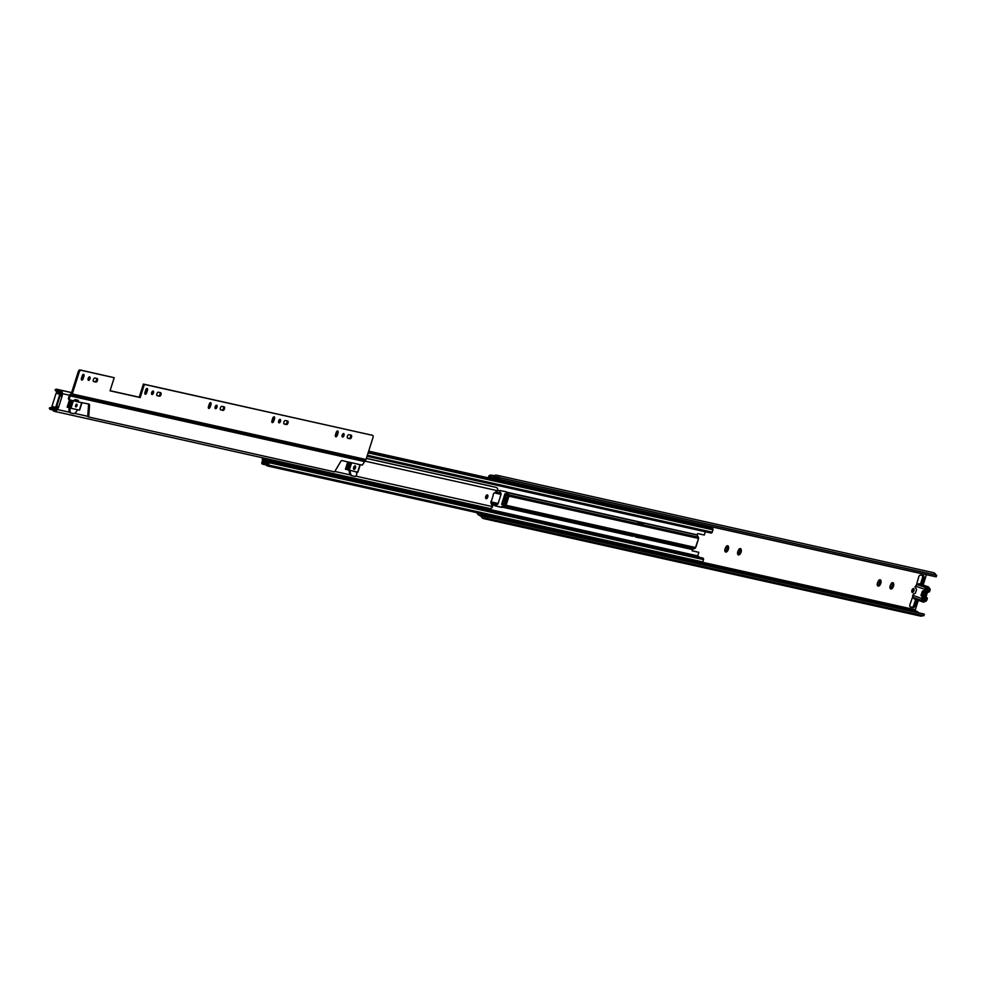<?xml version="1.0" encoding="UTF-8"?>
<svg xmlns="http://www.w3.org/2000/svg" width="986" height="986" viewBox="0 0 986 986"><rect width="100%" height="100%" fill="white"/><g stroke="black" fill="none" stroke-linecap="round" stroke-linejoin="round"><path stroke-width="1.48" d="M893.772 584.402L893.464 586.3A3.328 1.664 -70.7 0 0 893.489 586.214A3.328 1.664 -70.7 0 0 893.772 584.402L893.304 583.453M881.09 581.53L880.757 583.465A3.328 1.664 -70.7 0 0 880.806 583.305A3.328 1.664 -70.7 0 0 881.09 581.53L880.56 580.606M741.361 550.361L741.028 552.296A3.328 1.664 -70.7 0 0 741.078 552.135A3.328 1.664 -70.7 0 0 741.361 550.361L740.843 549.436M728.666 547.526L728.321 549.461A3.328 1.664 -70.7 0 0 728.383 549.301A3.328 1.664 -70.7 0 0 728.666 547.526L728.136 546.601M912.309 592.401A2.021 1.011 109.3 0 0 913.899 590.75A2.021 1.011 109.3 0 0 913.591 588.556A2.021 1.011 109.3 0 0 913.529 588.543A2.021 1.011 109.3 0 0 911.951 590.195A2.021 1.011 109.3 0 0 912.247 592.389A2.021 1.011 109.3 0 0 912.309 592.401M911.779 591.625A2.021 1.011 109.3 0 0 912.74 588.864M728.321 549.461L727.742 550.706A3.328 1.664 -70.7 0 1 726.596 551.913L725.832 552.111A3.328 1.664 -70.7 0 1 725.03 551.396L724.846 550.348A3.328 1.664 -70.7 0 1 724.846 550.04A3.328 1.664 -70.7 0 1 725.178 548.413L727.668 545.751A3.328 1.664 -70.7 0 1 728.481 546.478M725.832 552.111L725.03 551.396M725.708 551.766L724.698 550.632M725.363 550.989L726.152 550.052L727.187 550.41M727.138 550.398L727.742 550.706L727.138 550.398L726.596 551.913M741.028 552.296L740.449 553.54A3.328 1.664 -70.7 0 1 739.303 554.748L738.539 554.945A3.328 1.664 -70.7 0 1 737.725 554.231L737.54 553.183A3.328 1.664 -70.7 0 1 737.553 552.875A3.328 1.664 -70.7 0 1 737.885 551.248L740.375 548.586A3.328 1.664 -70.7 0 1 741.176 549.313M738.539 554.945L737.725 554.231M738.415 554.6L737.848 553.627M738.058 553.824L738.847 552.887L739.894 553.245M739.845 553.232L740.449 553.54L739.845 553.232L739.303 554.748M880.757 583.465L880.165 584.71A3.328 1.664 -70.7 0 1 879.031 585.93L878.255 586.128A3.328 1.664 -70.7 0 1 877.454 585.413L877.269 584.353A3.328 1.664 -70.7 0 1 877.269 584.057A3.328 1.664 -70.7 0 1 877.602 582.43L880.104 579.768A3.328 1.664 -70.7 0 1 880.905 580.483M878.255 586.128L877.454 585.413M878.144 585.77L877.121 584.649M877.787 585.006L878.625 584.069M879.561 584.402L880.165 584.71L879.561 584.402L879.031 585.93M893.464 586.3L892.897 587.545A3.328 1.664 -70.7 0 1 891.701 588.839L890.962 589.036A3.328 1.664 -70.7 0 1 890.111 588.26L889.951 587.225A3.328 1.664 -70.7 0 1 889.951 586.966A3.328 1.664 -70.7 0 1 890.309 585.265L892.798 582.677A3.328 1.664 -70.7 0 1 893.575 583.355M890.789 587.816L890.999 588.038A2.354 1.171 -70.7 0 1 890.752 587.816L889.828 587.483M890.962 589.036L890.999 588.038M890.518 587.718L891.332 586.904M499.372 499.582L499.717 498.522M489.512 478.124L489.771 477.31A0.813 0.703 102.6 0 1 490.56 476.743L493.937 477.199A2.428 2.108 -77.4 0 0 495.095 476.99A2.428 2.108 102.6 0 1 497.881 478.222A1.627 1.405 -77.4 0 0 498.719 479.122L499.569 479.418L500.062 477.877L936.7 575.306L936.207 576.847L499.569 479.418M919.125 612.959A2.428 2.108 -77.4 0 0 918.582 612.466L915.612 610.704A0.813 0.703 102.6 0 1 915.304 609.755L918.286 600.351M923.142 585.055L926.409 574.739A0.813 0.703 102.6 0 1 926.446 574.665M921.799 584.587L923.808 578.277A2.428 1.208 109.3 0 0 923.414 575.713A2.428 1.208 109.3 0 0 923.352 575.688L920.567 575.072A2.428 1.208 109.3 0 0 918.644 577.118L915.834 587.237M913.554 594.496L909.979 604.443A2.428 1.208 109.3 0 0 910.361 607.006A2.428 1.208 109.3 0 0 910.435 607.031L913.209 607.647A2.428 1.208 109.3 0 0 915.131 605.601L916.955 599.882M501.591 504.376A1.627 1.405 102.6 0 1 502.441 503.353L504.82 503.883A1.627 1.405 -77.4 0 0 503.969 504.906L501.591 504.376L502.453 501.64L504.314 500.752A1.627 1.405 -77.4 0 0 505.066 498.386L504.08 496.513L502.453 501.64M504.08 496.513L504.955 493.776L507.075 494.245M725.758 547.168A3.328 1.664 -70.7 0 1 725.955 546.885A3.328 1.664 -70.7 0 1 726.904 545.948M738.465 550.003A3.328 1.664 -70.7 0 1 738.65 549.72A3.328 1.664 -70.7 0 1 739.611 548.783M878.193 581.185A3.328 1.664 -70.7 0 1 878.378 580.89A3.328 1.664 -70.7 0 1 879.327 579.965M890.913 584.02A3.328 1.664 -70.7 0 1 891.061 583.798A3.328 1.664 -70.7 0 1 892.01 582.862M892.083 582.664L892.798 582.677M891.726 587.052L892.293 584.094L893.476 584.513M892.01 585.721L893.168 586.128M890.481 587.866L890.481 587.853A2.354 1.171 -70.7 0 1 890.222 587.631L890.111 588.26M890.58 588.038L891.701 588.839M892.047 587.742L891.59 588.395M879.376 579.83L880.104 579.768M879.031 584.217L879.586 581.259L880.757 581.666M879.315 582.886L880.473 583.293M877.922 585.216L878.92 585.573M739.66 548.647L740.375 548.586M739.303 553.035L739.87 550.089L741.028 550.496M739.586 551.704L740.745 552.111M738.194 554.046L739.192 554.391M726.953 545.813L727.668 545.751M726.596 550.2L727.163 547.255L728.321 547.661M726.879 548.869L728.038 549.276M725.499 551.211L726.497 551.556M504.758 497.794L503.723 501.036M910.053 606.772L911.877 607.191A2.428 1.208 109.3 0 0 913.812 605.133L915.624 599.414M488.132 477.816L488.44 476.854A2.428 2.108 102.6 0 1 490.806 475.141L494.183 475.609A0.813 0.703 -77.4 0 0 494.578 475.535A4.055 3.513 102.6 0 1 499.212 477.581L500.062 477.877M920.48 584.119L922.477 577.808A2.428 1.208 109.3 0 0 922.403 575.479M487.713 516.812L924.35 614.229L923.857 615.782L487.22 518.353L487.713 516.812L486.862 516.516A1.627 1.405 -77.4 0 0 485.679 516.713A2.428 2.108 102.6 0 1 482.746 515.949A2.428 2.108 -77.4 0 0 481.932 515.037L478.974 513.275A0.813 0.703 102.6 0 1 478.777 513.102M924.35 614.229L923.512 613.933A1.627 1.405 -77.4 0 0 923.229 613.871M922.896 615.56A4.055 3.513 102.6 0 1 920.382 616.065L483.744 518.648A4.055 3.513 102.6 0 1 481.488 516.787A0.813 0.703 -77.4 0 0 481.217 516.479L478.259 514.717A2.428 2.108 102.6 0 1 477.212 512.745M496.771 475.215L933.409 572.644A4.055 3.513 102.6 0 1 935.862 575.011L936.7 575.306M487.22 518.353L486.369 518.057A4.055 3.513 102.6 0 1 483.744 518.648M935.862 575.011L499.212 477.581M916.105 585.881L914.934 586.867M927.21 588.704L928.331 589.086A1.627 0.813 -70.7 0 0 928.368 589.098L929.194 589.283L928.615 591.144L925.546 590.084L927.222 590.429L927.21 588.704L928.282 589.073M922.563 599.476L924.239 599.845L924.732 598.292L923.056 597.923M924.03 598.058L924.732 598.292M502.441 503.353L504.783 502.231A3.241 2.81 -77.4 0 0 506.286 497.499L505.054 495.12A1.627 1.405 102.6 0 1 504.955 493.776M507.272 494.553A1.627 1.405 -77.4 0 0 507.433 495.65L507.802 496.352M504.82 503.883L505.51 503.563M923.389 593.732A1.627 0.813 -70.7 0 1 924.72 592.376A1.627 0.813 -70.7 0 1 924.979 594.09A1.627 0.813 -70.7 0 1 923.648 595.445A1.627 0.813 -70.7 0 1 923.389 593.732M925.731 594.78L926.064 595.248A5.275 2.625 -70.7 0 1 925.78 595.864L925.423 595.482A4.301 2.145 109.3 0 0 926.187 593.067L926.729 592.882A5.275 2.625 -70.7 0 1 926.606 593.523L926.051 593.708M921.713 594.583L921.651 594.94A5.275 2.625 -70.7 0 1 921.774 594.299L922.317 592.574A5.275 2.625 -70.7 0 1 922.6 591.957L922.489 592.179M922.193 594.755A4.301 2.145 -70.7 0 1 922.477 593.535A4.301 2.145 -70.7 0 1 922.958 592.352M926.113 594.915L926.446 593.843M929.502 591.686L929.884 590.478A2.021 1.011 109.3 0 0 929.773 588.494A6.323 3.155 109.3 0 0 929.145 588.05L928.972 587.792A2.761 1.38 109.3 0 0 928.344 586.867A2.761 1.38 109.3 0 0 927.099 587.373L917.843 584.402A6.323 3.155 109.3 0 0 917.029 584.513A2.021 1.011 109.3 0 0 915.76 586.202L915.415 587.644L916.573 589.468L915.365 593.252L913.406 593.991L912.851 595.371A2.021 1.011 109.3 0 0 912.962 597.356L921.91 600.486A2.021 1.011 -70.7 0 1 921.811 598.502L922.157 597.06L921.01 595.224L922.477 591.169L924.338 590.54L929.502 591.686L924.178 590.7M926.791 587.533A6.323 3.155 109.3 0 0 925.99 587.656A2.021 1.011 -70.7 0 0 924.72 589.332L924.338 590.54M922.193 597.294L927.321 598.206L926.224 596.764L921.072 595.618M922.477 591.169L927.641 592.315L929.342 591.859M921.01 595.224L926.162 596.382L927.37 592.598L922.206 591.44M927.358 598.44L926.976 599.648A2.021 1.011 109.3 0 1 925.706 601.337A6.323 3.155 109.3 0 1 924.905 601.448L924.585 601.608A2.761 1.38 109.3 0 1 923.34 602.113A2.761 1.38 109.3 0 1 922.723 601.189L913.763 598.058A2.761 1.38 109.3 0 0 914.392 598.983L923.34 602.113M921.91 600.486A6.323 3.155 109.3 0 0 922.539 600.93L922.723 601.189M923.697 600.277L924.227 600.462A1.627 0.813 -70.7 0 1 924.843 600.215L922.933 599.55M924.227 600.462L923.709 600.351A1.627 0.813 -70.7 0 0 923.364 599.895A1.627 0.813 -70.7 0 0 923.315 599.882L922.489 599.698L923.081 597.849L926.261 598.551L925.669 600.4L924.843 600.215M912.962 597.356A6.323 3.155 109.3 0 0 913.591 597.799L913.763 598.058M928.331 589.086A1.627 0.813 -70.7 0 1 927.974 588.63L927.469 588.519A1.627 0.813 -70.7 0 1 926.84 588.765L926.027 588.58L925.435 590.429L928.615 591.144M917.843 584.402L927.099 587.373M928.344 586.867L919.396 583.737A2.761 1.38 109.3 0 0 918.151 584.242M923.635 599.71L925.669 600.4M485.753 496.599A2.021 1.011 109.3 0 0 486.086 498.731A2.021 1.011 109.3 0 0 487.737 497.043A2.021 1.011 109.3 0 0 487.417 494.91A2.021 1.011 109.3 0 0 485.753 496.599M485.63 498.103A2.021 1.011 109.3 0 0 486.542 496.624A2.021 1.011 109.3 0 0 486.677 495.12M353.678 467.426A1.861 0.937 109.3 0 0 353.974 469.385A1.861 0.937 109.3 0 0 355.502 467.832A1.861 0.937 109.3 0 0 355.206 465.873A1.861 0.937 109.3 0 0 353.678 467.426M353.53 468.707A1.861 0.937 109.3 0 0 354.307 467.413A1.861 0.937 109.3 0 0 354.442 466.131M75.626 405.382A1.417 0.703 109.3 0 0 75.86 406.885A1.417 0.703 109.3 0 0 77.019 405.702A1.417 0.703 109.3 0 0 76.797 404.198A1.417 0.703 109.3 0 0 75.626 405.382M75.515 405.936A1.417 0.703 109.3 0 0 75.823 405.283A1.417 0.703 109.3 0 0 75.934 404.728M499.495 490.917L500.876 493.074A1.454 1.257 102.6 0 1 501.024 494.393L498.14 503.476A1.454 1.257 102.6 0 1 497.264 504.438L495.083 505.522A1.627 0.813 109.3 0 0 495.428 505.966A1.627 0.813 109.3 0 0 495.465 505.978L501.825 507.396A1.627 0.813 109.3 0 0 502.429 507.161L505.202 506.212A1.454 1.257 -77.4 0 0 506.077 505.251L508.961 496.168A1.454 1.257 -77.4 0 0 508.813 494.849L507.112 492.408A1.627 0.813 109.3 0 0 506.767 491.965L500.37 490.535A1.627 0.813 109.3 0 0 499.766 490.769L497.671 490.51L493.974 493.246A1.294 0.653 109.3 0 0 493.234 495.292L491.472 500.863A1.294 0.653 109.3 0 0 490.905 502.934L492.495 506.816A2.675 2.317 -77.4 0 1 489.795 508.48L54.341 411.322A2.675 2.317 -77.4 0 0 57.114 409.473L58.581 407.243L57.398 406.478M62.143 393.611L62.155 393.574A2.675 2.317 -77.4 0 0 59.111 390.394A2.428 2.108 102.6 0 1 56.338 389.162L55.13 389.729A3.895 3.365 102.6 0 0 56.707 391.713L57.632 392.034A3.895 3.365 102.6 0 0 59.579 391.713A1.22 1.048 -77.4 0 1 60.959 393.155L62.143 393.611L62.315 395.497L58.581 407.243M69.488 399.798L81.924 402.843L69.488 399.798L67.171 407.132L70.967 408.278L79.595 410.176L81.826 402.843M77.561 401.598L73.864 400.772M71.202 400.18L70.302 399.983M360.087 464.924L357.856 472.257L345.42 469.213L347.75 461.879L358.51 464.332M349.29 462.224L348.563 462.064M358.547 464.295L347.75 461.879M497.659 490.547A2.675 2.317 -77.4 0 0 496.007 487.355L366.373 458.428M58.519 406.811L56.732 406.257M60.947 393.192L60.799 396.089L62.032 396.52M52.8 409.979L49.929 409.338L49.3 408.13A3.895 3.365 102.6 0 1 51.691 407.538L52.603 407.859A3.895 3.365 102.6 0 1 53.983 409.35A1.22 1.048 -77.4 0 0 55.919 409.067L57.385 406.824M49.929 409.338A2.428 2.108 102.6 0 1 52.862 410.102A2.675 2.317 -77.4 0 0 54.341 411.322M491.817 486.418A2.428 2.108 102.6 0 1 491.78 486.32L366.398 458.342M71.621 392.576L56.338 389.162M51.691 407.538L52.603 407.859L51.691 407.538M60.01 395.916L61.982 396.508M56.67 408.155L55.647 407.514L59.801 394.388L61.083 394.252M59.949 396.101L56.695 406.368L57.422 406.528L56.72 406.281M58.47 393.217L60.121 394.043M59.801 394.388L56.153 393.106L51.999 406.232L55.647 407.514M52.061 406.663L55.709 407.933L51.999 406.232M637.202 535.953L637.683 535.768A1.454 1.257 -77.4 0 0 638.558 534.806L636.278 534.301A1.454 1.257 102.6 0 1 635.403 535.262L633 536.298L502.429 507.161L501.43 506.816L505.078 504.906L507.963 495.822L506.114 492.063A1.627 0.813 109.3 0 0 505.991 491.792M695.833 546.86L695.623 547.538A1.454 1.257 102.6 0 1 694.748 548.499L692.418 549.362L692.234 550.866L698.815 552.333L697.694 555.87L263.435 458.983L263.73 458.046M695.759 546.848L698.507 538.455L641.442 525.723A1.454 1.257 -77.4 0 0 641.294 524.404L641.22 524.293M639.963 522.321L637.609 521.52L639.014 523.899A1.454 1.257 102.6 0 1 639.162 525.218L641.442 525.723L639.187 525.094M705.335 531.774L704.3 535.041L697.743 533.586L696.942 534.769L698.359 537.136A1.454 1.257 102.6 0 1 698.507 538.455M495.206 505.793L500.826 507.05A1.627 0.813 109.3 0 0 501.43 506.816M692.086 550.718L698.815 552.333M263.891 460.856L262.831 462.964A3.648 3.155 102.6 0 1 267.502 464.714L268.254 462.372A3.648 3.155 102.6 0 1 264.26 461.177A0.813 0.703 -77.4 0 0 263.891 460.856L263.274 460.635A1.627 1.405 102.6 0 1 262.436 458.626L262.695 457.812M635.403 535.361L637.498 534.572M699.394 557.312A2.021 1.75 -77.4 0 0 698.519 556.585L697.694 555.87M263.521 460.77L262.535 460.425L261.832 462.619A1.22 1.048 -77.4 0 0 263.373 463.962A2.428 2.108 102.6 0 1 266.491 465.133A1.22 1.048 -77.4 0 0 267.243 465.897L701.502 562.796A1.22 1.048 -77.4 0 0 702.759 561.958L703.511 559.604A1.22 1.048 -77.4 0 0 702.772 558.076L268.512 461.177A1.22 1.048 -77.4 0 0 267.835 461.288A2.428 2.108 102.6 0 1 265.172 460.487A2.021 1.75 -77.4 0 0 264.26 459.698L263.435 458.983M367.051 456.296L710.943 533.019A1.22 1.048 -77.4 0 0 712.212 532.181L712.952 529.839A1.22 1.048 -77.4 0 0 712.225 528.299L368.53 451.613M708.194 527.399A1.22 1.048 -77.4 0 0 707.48 526.758L368.678 451.157M267.243 465.897A1.22 1.048 -77.4 0 0 268.5 465.059L269.24 462.717A1.22 1.048 -77.4 0 0 268.512 461.177M640.444 525.378L639.495 523.726M695.709 547.242L698.371 539.108M698.396 539.157L695.98 546.873M637.683 521.545L639.803 522.013M639.939 522.321L637.806 521.84M638.718 523.443L643.082 524.7L643.451 523.541M640.962 524.232L641.331 523.073M635.514 535.398A1.454 1.257 102.6 0 1 635.76 535.447L639.285 536.68L638.916 537.838L635.033 536.754M639.285 536.68L634.947 535.435M637.153 536.211L636.796 537.37M506.557 493.444L507.433 492.692L637.634 521.742M637.609 521.52L506.114 492.063M502.601 505.917L502.872 507.063L633.074 536.113M351.152 435.196A1.861 0.937 -70.7 0 1 351.201 435.208A1.861 0.937 -70.7 0 1 351.497 437.168A1.861 0.937 -70.7 0 1 350.018 438.745L347.762 438.24A1.861 0.937 -70.7 0 1 347.701 438.228A1.861 0.937 -70.7 0 1 347.429 436.206A1.861 0.937 -70.7 0 1 348.884 434.69L351.152 435.196M350.437 435.036A1.861 0.937 -70.7 0 1 350.498 436.823A1.861 0.937 -70.7 0 1 349.032 438.4L347.466 438.043M343.991 435.492A1.824 0.912 -70.7 0 1 342.499 437.02A1.824 0.912 -70.7 0 1 342.204 435.097A1.824 0.912 -70.7 0 1 343.707 433.581A1.824 0.912 -70.7 0 1 343.991 435.492M343.091 433.717A1.824 0.912 -70.7 0 1 343.005 435.146A1.824 0.912 -70.7 0 1 342.117 436.527M287.641 421.022A1.861 0.937 -70.7 0 1 287.69 421.034A1.861 0.937 -70.7 0 1 287.986 423.006A1.861 0.937 -70.7 0 1 286.507 424.572L284.251 424.066A1.861 0.937 -70.7 0 1 284.19 424.054A1.861 0.937 -70.7 0 1 283.919 422.033A1.861 0.937 -70.7 0 1 285.373 420.517L287.641 421.022M286.926 420.862A1.861 0.937 -70.7 0 1 286.988 422.649A1.861 0.937 -70.7 0 1 285.521 424.226L283.956 423.881M280.48 421.33A1.824 0.912 -70.7 0 1 278.989 422.846A1.824 0.912 -70.7 0 1 278.693 420.923A1.824 0.912 -70.7 0 1 280.197 419.407A1.824 0.912 -70.7 0 1 280.48 421.33M279.58 419.543A1.824 0.912 -70.7 0 1 279.494 420.973A1.824 0.912 -70.7 0 1 278.607 422.353M224.13 406.848A1.861 0.937 -70.7 0 1 224.179 406.861A1.861 0.937 -70.7 0 1 224.475 408.833A1.861 0.937 -70.7 0 1 222.996 410.398L220.741 409.893A1.861 0.937 -70.7 0 1 220.679 409.88A1.861 0.937 -70.7 0 1 220.408 407.871A1.861 0.937 -70.7 0 1 221.862 406.343L224.13 406.848M223.415 406.688A1.861 0.937 -70.7 0 1 223.477 408.487A1.861 0.937 -70.7 0 1 221.998 410.053L220.445 409.708M216.969 407.156A1.824 0.912 -70.7 0 1 215.478 408.685A1.824 0.912 -70.7 0 1 215.182 406.762A1.824 0.912 -70.7 0 1 216.686 405.234A1.824 0.912 -70.7 0 1 216.969 407.156M216.07 405.382A1.824 0.912 -70.7 0 1 215.971 406.811A1.824 0.912 -70.7 0 1 215.096 408.192M160.607 392.675A1.861 0.937 -70.7 0 1 160.669 392.699A1.861 0.937 -70.7 0 1 160.964 394.659A1.861 0.937 -70.7 0 1 159.486 396.236L157.23 395.731A1.861 0.937 -70.7 0 1 157.168 395.706A1.861 0.937 -70.7 0 1 156.897 393.697A1.861 0.937 -70.7 0 1 158.352 392.169L160.607 392.675M159.905 392.527A1.861 0.937 -70.7 0 1 159.966 394.314A1.861 0.937 -70.7 0 1 158.487 395.879L156.934 395.534M153.459 392.983A1.824 0.912 -70.7 0 1 151.967 394.511A1.824 0.912 -70.7 0 1 151.671 392.588A1.824 0.912 -70.7 0 1 153.175 391.06A1.824 0.912 -70.7 0 1 153.459 392.983M152.559 391.208A1.824 0.912 -70.7 0 1 152.46 392.638A1.824 0.912 -70.7 0 1 151.573 394.018M354.331 466.242A1.861 0.937 -70.7 0 1 354.184 467.389A1.861 0.937 -70.7 0 1 353.518 468.572M356.082 471.887L356.587 472.873A2.021 1.011 -70.7 0 1 356.575 474.697A2.021 1.011 -70.7 0 1 354.972 476.411L351.953 475.733A9.823 4.905 109.3 0 1 350.166 470.568M97.096 378.513A1.861 0.937 -70.7 0 1 97.158 378.525A1.861 0.937 -70.7 0 1 97.454 380.485A1.861 0.937 -70.7 0 1 95.975 382.063L93.707 381.557A1.861 0.937 -70.7 0 1 93.658 381.545A1.861 0.937 -70.7 0 1 93.374 379.524A1.861 0.937 -70.7 0 1 94.841 378.008L97.096 378.513M96.394 378.353A1.861 0.937 -70.7 0 1 96.455 380.14A1.861 0.937 -70.7 0 1 94.976 381.718L93.423 381.36M89.948 378.809A1.824 0.912 -70.7 0 1 88.457 380.337A1.824 0.912 -70.7 0 1 88.161 378.414A1.824 0.912 -70.7 0 1 89.652 376.899A1.824 0.912 -70.7 0 1 89.948 378.809M89.048 377.034A1.824 0.912 -70.7 0 1 88.95 378.464A1.824 0.912 -70.7 0 1 88.062 379.844M274.502 418.791L273.8 421.034A1.861 0.937 -70.7 0 1 272.272 422.587A1.861 0.937 -70.7 0 1 271.976 420.628L272.678 418.384A1.861 0.937 -70.7 0 1 274.207 416.831A1.861 0.937 -70.7 0 1 274.502 418.791L273.516 418.446L272.802 420.689A1.861 0.937 -70.7 0 1 271.877 422.107M144.967 392.416L145.755 389.938A1.738 0.875 -70.7 0 1 147.185 388.484A1.738 0.875 -70.7 0 1 147.456 390.32L146.68 392.798A1.738 0.875 -70.7 0 1 145.25 394.252A1.738 0.875 -70.7 0 1 144.967 392.416M81.456 378.242L82.245 375.777A1.738 0.875 -70.7 0 1 83.674 374.323A1.738 0.875 -70.7 0 1 83.946 376.159L83.169 378.624A1.738 0.875 -70.7 0 1 81.739 380.078A1.738 0.875 -70.7 0 1 81.456 378.242M358.448 464.406L362.306 465.072L365.362 460.425A1.627 1.405 -77.4 0 0 366.028 459.513L372.954 437.673A2.206 1.097 109.3 0 0 372.597 435.356A2.206 1.097 109.3 0 0 372.535 435.331L144.375 384.429L140.222 397.555L110.05 390.826L114.216 377.7L80.951 370.28A2.206 1.097 109.3 0 0 79.213 372.141L78.214 371.796A2.206 1.097 -70.7 0 1 79.965 369.935L80.951 370.28M69.402 398.627L69.575 399.749L68.576 399.404L68.404 398.282L69.402 398.627L70.277 395.904L71.621 394.881A1.627 1.405 -77.4 0 0 72.286 393.969L79.213 372.141M208.477 406.589L209.266 404.112A1.738 0.875 -70.7 0 1 210.696 402.658A1.738 0.875 -70.7 0 1 210.979 404.494L210.191 406.959A1.738 0.875 -70.7 0 1 208.761 408.426A1.738 0.875 -70.7 0 1 208.477 406.589M338.025 432.965L337.311 435.208A1.861 0.937 -70.7 0 1 335.782 436.761A1.861 0.937 -70.7 0 1 335.486 434.801L336.189 432.558A1.861 0.937 -70.7 0 1 337.717 431.005A1.861 0.937 -70.7 0 1 338.025 432.965L337.027 432.62L336.312 434.851A1.861 0.937 -70.7 0 1 335.388 436.28M337.113 431.141A1.861 0.937 -70.7 0 1 337.027 432.62M273.603 416.967A1.861 0.937 -70.7 0 1 273.516 418.446M83.058 374.483A1.738 0.875 -70.7 0 1 82.96 375.802L82.171 378.279A1.738 0.875 -70.7 0 1 81.357 379.573M372.535 435.331L143.389 384.084L139.223 397.21L110.087 390.702M68.404 398.282L69.279 395.546A1.627 1.405 102.6 0 1 69.944 394.634L71.288 393.624L78.214 371.796M114.216 377.7L79.965 369.935M146.569 388.644A1.738 0.875 -70.7 0 1 146.47 389.975L145.681 392.453A1.738 0.875 -70.7 0 1 144.868 393.734M210.08 402.818A1.738 0.875 -70.7 0 1 209.981 404.149L209.192 406.614A1.738 0.875 -70.7 0 1 208.379 407.908M78.547 401.955A2.601 1.294 -70.7 0 0 77.931 400.205A2.601 1.294 -70.7 0 0 77.857 400.18L75.441 399.65A2.601 1.294 109.3 0 0 73.79 400.895M68.576 399.404L72.188 400.538M70.24 408.081A5.349 2.662 109.3 0 0 71.263 413.097A5.349 2.662 109.3 0 0 71.411 413.146L73.358 413.578A5.349 2.662 109.3 0 0 77.364 409.695M80.149 402.313L88.962 404.075A2.108 1.048 -70.7 0 1 89.023 404.1A2.108 1.048 -70.7 0 1 89.529 405.431L88.715 417.004L334.587 471.863L340.737 461.485A2.108 1.048 -70.7 0 1 342.031 460.548L350.289 462.582M77.216 400.045A2.601 1.294 -70.7 0 1 77.537 401.733M349.167 470.347A9.823 4.905 109.3 0 0 350.954 475.388L351.953 475.733M88.284 403.927A2.108 1.048 -70.7 0 1 88.53 405.086L87.729 416.659L88.715 417.004M71.115 413.035L70.425 412.789A5.349 2.662 -70.7 0 1 70.265 412.752A5.349 2.662 -70.7 0 1 69.23 407.773M143.389 384.084L144.375 384.429M139.223 397.21L140.222 397.555M915.304 609.755L702.599 562.291M926.409 574.739L489.771 477.31M494.183 475.609L493.937 477.199L497.831 478.074M490.806 475.141L490.56 476.743L497.955 478.395M478.259 514.717L478.974 513.275L915.612 610.704M481.217 516.479L481.932 515.037L918.582 612.466M923.512 613.933L486.862 516.516M485.802 516.627L482.746 515.949M497.523 477.532L495.095 476.99M913.812 605.133L915.131 605.601M911.877 607.191L913.209 607.647M922.477 577.808L923.808 578.277M507.433 495.65L505.054 495.12M505.855 502.466L504.783 502.231M507.359 497.733L506.286 497.499M924.72 589.332L915.76 586.202M912.851 595.371L921.811 598.502M922.157 597.06L927.321 598.206M925.99 587.656L917.029 584.513M913.591 597.799L922.539 600.93M497.597 490.72L364.463 461.017M69.439 395.189L62.155 393.574M492.556 506.631L355.736 476.115M350.449 474.932L334.833 471.444M87.742 416.314L74.554 413.368M69.612 412.271L57.114 409.473M55.931 409.017L57.126 409.436M55.499 409.683L53.983 409.35M60.787 391.984L59.579 391.713M61.12 395.078L62.315 395.497M61.132 394.388L62.328 394.807M60.922 393.882L62.118 394.301M57.188 407.452L58.384 407.871M56.325 408.414L57.508 408.833M56.806 408.056L57.989 408.475M68.441 407.538L70.77 400.205M67.344 407.181L69.673 399.848M69.784 407.945L72.114 400.612M70.967 408.278L73.297 400.945M79.348 410.139L81.678 402.806M346.702 469.619L349.032 462.286M345.605 469.274L347.935 461.941M348.046 470.039L350.375 462.693M349.229 470.359L351.558 463.026M357.61 472.232L359.939 464.899M639.162 525.218L508.961 496.168M636.278 534.301L506.077 505.251M695.623 547.538L638.558 534.806M639.014 523.899L508.813 494.849L507.938 495.601M635.403 535.262L505.202 506.212L504.943 505.066M495.083 505.522L491.854 504.807M692.271 549.522L638.977 537.629M494.935 505.3L491.743 504.585M497.264 504.438L490.954 503.033M498.14 503.476L490.892 501.862M501.024 494.393L494.467 492.938M500.876 493.074L495.97 491.989M499.766 490.769L497.708 490.313M696.942 534.769L639.889 522.038M692.418 549.362L639.039 537.456M694.748 548.499L637.683 535.768M266.294 464.616L263.373 463.962M702.759 561.958L268.5 465.059M703.511 559.604L269.24 462.717M268.192 461.165L265.172 460.487M698.519 556.585L264.26 459.698M697.903 556.375L263.644 459.476M712.952 529.839L368.123 452.894M712.212 532.181L367.384 455.249M696.979 534.979L639.914 522.247M698.359 537.136L641.294 524.404M506.619 493.53L507.482 492.778M502.7 505.88L502.959 507.038M500.826 507.05L501.825 507.396M366.028 459.513L72.286 393.969M364.019 461.436L70.277 395.904M71.128 393.845L71.621 394.881L365.362 460.425M69.944 394.634L70.437 395.669L364.179 461.214M94.976 381.718L95.975 382.063M82.96 375.802L83.946 376.159M82.171 378.279L83.169 378.624M88.53 405.086L89.529 405.431M158.487 395.879L159.486 396.236M146.47 389.975L147.456 390.32M145.681 392.453L146.68 392.798M221.998 410.053L222.996 410.398M209.981 404.149L210.979 404.494M209.192 406.614L210.191 406.959M272.802 420.689L273.8 421.034M285.521 424.226L286.507 424.572M336.312 434.851L337.311 435.208M349.032 438.4L350.018 438.745M878.6 584.069L879.623 584.415M891.307 586.904L892.305 587.249M923.377 613.896L486.727 516.479M71.596 392.662L60.553 390.197M56.19 408.537L51.827 407.563M61.021 392.798L57.484 392.009M79.595 410.176L81.924 402.843M357.856 472.257L360.186 464.924M266.454 465.022L262.559 464.159M268.019 463.1L266.195 462.693M71.263 413.097L70.265 412.752M371.599 434.999L372.597 435.356"/></g></svg>

